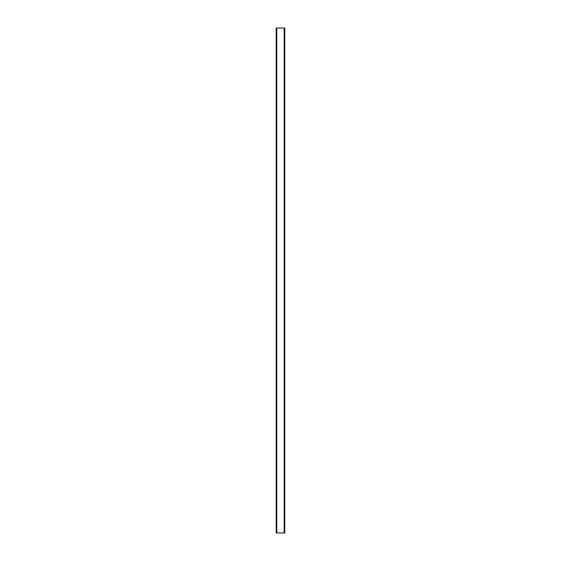 <?xml version="1.0" encoding="UTF-8"?>
<svg xmlns="http://www.w3.org/2000/svg" width="561" height="561" viewBox="0 0 561 561"><rect width="100%" height="100%" fill="white"/><g stroke="black" fill="none" stroke-linecap="round" stroke-linejoin="round"><path stroke-width="0.84" d="M276.811 28.05L284.792 28.05L284.792 532.95L276.208 532.95L276.208 28.05L276.811 28.05L276.811 532.95M284.189 28.05L284.189 532.95"/></g></svg>
